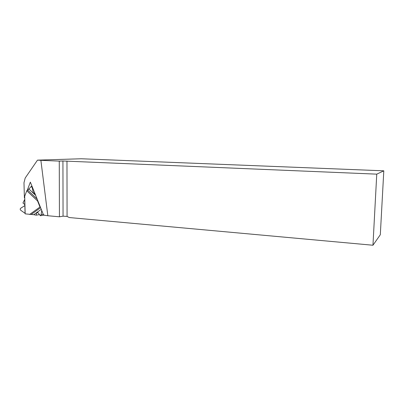 <?xml version="1.0" encoding="UTF-8"?>
<svg xmlns="http://www.w3.org/2000/svg" width="404" height="404" viewBox="0 0 404 404"><rect width="100%" height="100%" fill="white"/><g stroke="black" fill="none" stroke-linecap="round" stroke-linejoin="round"><path stroke-width="0.61" d="M47.829 215.741L59.439 216.802L59.267 161.115L40.88 160.332L47.829 215.741L44.243 215.231L43.248 214.282L30.351 182.138L27.169 190.521M24.725 196.965L24.391 197.844L23.982 182.724L25.194 178.033L37.481 160.136L81.209 158.762L383.8 170.821L376.755 174.149L372.958 245.238L69.271 217.544L67.069 216.418L63.059 216.17L62.928 160.994L376.755 174.149M24.745 197.798L24.391 197.844M59.267 161.115L62.928 160.994M40.88 160.332L37.481 160.136M59.439 216.802L63.059 216.17M383.8 170.821L380.31 234.739L372.958 245.238M66.973 161.039L67.069 216.418M29.613 214.484L39.991 207.015L37.552 200.939L26.77 190.759L24.705 196.208L25.174 213.847L31.189 214.468L40.612 207.701M26.77 190.759L27.75 190.183L31.224 186.461L32.244 187.729L33.375 193.061L33.537 193.364L34.795 193.208M24.689 199.49L24.831 204.687L22.952 202.949L24.785 199.293M36.188 215.165L33.769 214.686L36.825 212.504L36.188 215.165L39.304 214.655M33.769 214.686L31.189 214.468M39.991 207.015L40.4 207.181M37.703 200.46L37.552 200.939M25.164 213.393L20.74 210.272C20.049 209.555 20.033 208.888 20.685 208.267L24.856 205.596L25.063 213.317M24.831 204.687L24.856 205.596M35.658 195.359L28.81 188.926M34.38 193.854L34.895 193.46M41.728 210.494L41.097 214.64L40.38 215.721L37.491 212.1M37.703 212.363L36.825 212.504L41.264 209.333M32.244 187.729L32.578 187.688M33.375 193.061L34.673 192.9M41.097 214.64L43.253 214.287M36.683 212.757L37.85 212.57M37.128 199.021L27.75 190.183M31.224 186.461L32.052 186.37M40.38 215.721L44.112 215.105"/></g></svg>
